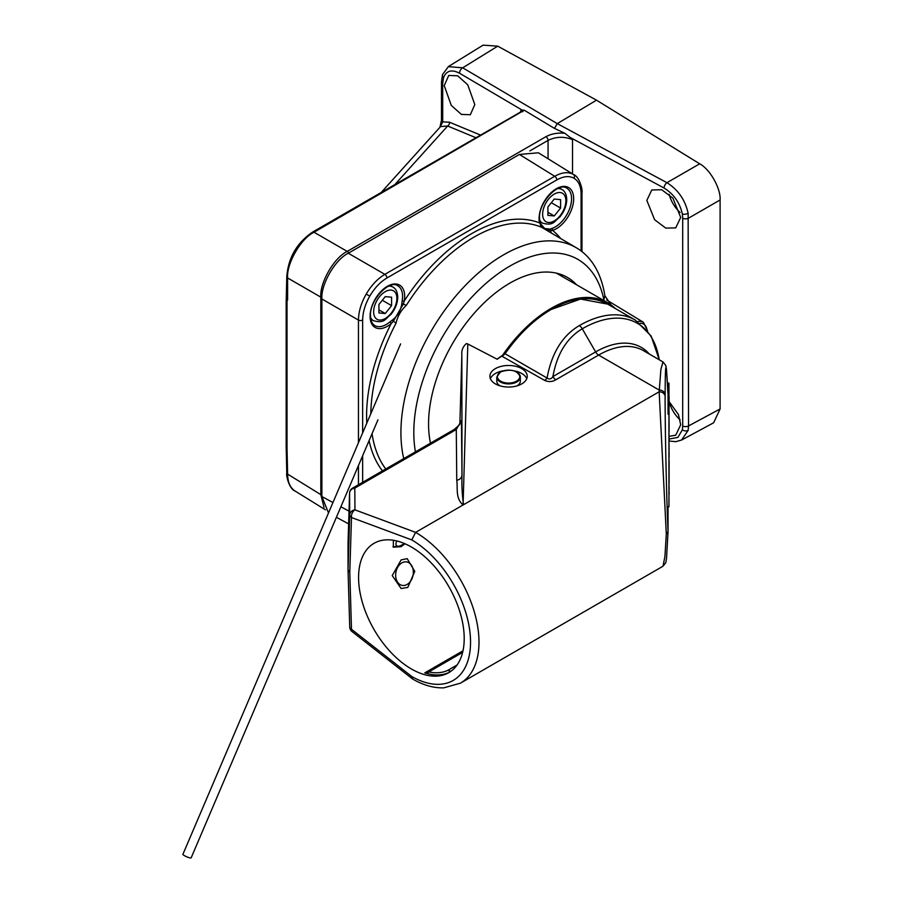 <?xml version="1.0" encoding="UTF-8"?>
<svg xmlns="http://www.w3.org/2000/svg" width="903" height="903" viewBox="0 0 903 903"><rect width="100%" height="100%" fill="white"/><g stroke="black" fill="none" stroke-linecap="round" stroke-linejoin="round"><path stroke-width="1.35" d="M396.744 540.942A11.953 4.425 133.6 0 0 396.011 544.656A11.953 4.425 133.6 0 0 398.516 546.225A11.953 4.425 133.6 0 0 404.273 543.459M668.954 414.24L668.051 414.24L668.051 383.12L668.954 383.12L668.954 506.752L668.051 506.718L668.954 506.685M551.248 309.436L550.954 309.402C572.728 297.177 591.634 295.416 607.674 304.119L580.505 299.074L551.248 309.436C534.192 319.448 518.796 334.223 505.07 353.762L497.203 359.247L467.822 343.998L463.07 504.98L415.617 532.375L411.768 539.904L351.481 517.532A5.971 3.567 -178.2 0 1 349.732 514.981A5.971 5.271 -0.4 0 1 354.958 509.868L415.617 532.375A89.623 51.742 60 0 1 474.165 611.354A89.623 51.742 60 0 1 460.428 683.176L662.994 566.226L664.924 556.598L666.301 534.012L659.156 391.778A5.971 4.876 0 0 1 665.127 396.485C664.992 427.333 666.606 501.718 668.051 531.562L668.051 506.685M669.1 398.765L668.954 412.253M668.954 461.185L668.954 457.787M668.954 417.118L669.1 412.253M669.1 398.415L669.1 396.722L668.954 398.415M668.954 496.91L668.954 494.336M669.1 494.336L668.954 493.354M669.1 493.715L669.1 491.672M668.954 491.108L668.954 492.18M669.1 490.069L669.1 487.293M669.1 487.36L668.954 484.053M668.954 483.466L668.954 481.909M669.1 483.681L669.1 482.337M669.1 480.972L669.1 478.421M669.1 481.909L668.954 480.78M669.1 477.371L669.1 475.35M669.1 478.488L668.954 477.382M669.1 475.339L669.1 468.894M669.1 469.052L669.1 462.562M669.1 462.765L668.954 462.065M669.1 462.426L669.1 460.383M669.1 457.415L669.1 452.437M669.1 452.121L668.954 451.15M669.1 452.775L668.954 451.929M669.1 450.123L668.954 449.491M669.1 449.491L669.1 448.001M668.954 450.823L668.954 449.626M669.1 446.263L668.954 447.674M669.1 446.59L668.954 445.134M669.1 445.472L668.954 443.441M669.1 443.102L668.954 443.723M668.954 442.741L669.1 438.271M669.1 438.565L668.954 437.526M669.1 437.154L668.954 435.099M668.954 433.959L668.954 434.817M669.1 434.388L668.954 433.237M669.1 431.25L668.954 432.661M669.1 431.578L668.954 430.121M669.1 430.46L669.1 428.44M669.1 427.909L668.954 427.119M669.1 428.564L668.954 427.729M668.954 425.798L668.954 424.861M669.1 426.735L669.1 425.448M669.1 421.803L668.954 423.36M669.1 424.861L669.1 423.225M668.954 421.351L669.1 419.398M668.954 418.778L669.1 416.644M412.208 578.134A11.953 8.691 101.4 0 0 408.822 562.704A11.953 8.691 101.4 0 0 396.778 569.206A11.953 8.691 101.4 0 0 400.164 584.636A11.953 8.691 101.4 0 0 412.208 578.134M521.776 368.638A18.67 10.78 0 0 0 501.425 366.302A18.67 10.78 0 0 0 489.9 376.269A18.67 10.78 0 0 0 495.363 383.888A18.67 10.78 0 0 0 515.715 386.224A18.67 10.78 0 0 0 527.239 376.269A18.67 10.78 0 0 0 521.776 368.638M526.754 378.707A18.67 10.78 0 0 0 521.776 373.515A18.67 10.78 0 0 0 514.089 370.84M503.05 370.84A18.67 10.78 0 0 0 490.385 378.707M404.984 543.764L401.146 546.676L393.313 547.184L393.381 540.265M401.146 559.905L407.185 558.664L414.77 571.362L407.806 587.413L401.146 588.53L392.229 575.561L401.146 559.905M411.396 547.015A74.689 43.118 -120 0 0 374.056 543.313A74.689 43.118 -120 0 0 362.6 603.159A74.689 43.118 -120 0 0 411.396 668.976A74.689 43.118 -120 0 0 448.735 672.679A74.689 43.118 -120 0 0 460.191 612.832A74.689 43.118 -120 0 0 411.396 547.015M667.904 393.053A5.971 3.612 -2.5 0 0 667.904 392.963L667.904 393.053C666.211 358.446 665.285 359.01 665.127 394.735L665.127 396.485M461.433 420.911L461.986 475.181C461.625 477.969 459.887 479.662 456.76 480.238C457.9 488.534 455.293 498.174 463.07 504.98L659.156 391.778L660.917 369.203L662.994 361.934L643.433 350.635A89.623 51.742 120 0 0 598.621 355.082L555.887 379.745C552.309 381.913 548.55 382.127 544.599 380.377A5.971 3.454 120 0 0 547.071 378.018C551.62 353.175 562.355 335.702 579.274 325.611A112.028 64.677 -60 0 1 635.294 320.068L607.663 304.119M659.213 359.744A110.279 63.673 120 0 0 582.266 328.771C566.779 337.982 556.993 353.92 552.896 376.596L595.63 351.922A5.971 3.454 60 0 0 598.621 355.082L659.156 390.028A5.971 4.876 0 0 1 665.127 394.735M463.499 504.303C462.144 495.036 461.647 485.329 461.986 475.181L461.851 355.184L459.875 424.196L461.851 355.184C461.354 350.477 462.878 346.605 466.445 343.558L467.822 343.998M457.031 665.037L447.888 670.308A72.296 41.741 60 0 1 428.79 671.934A8.962 5.17 60 0 1 427.909 672.69A8.962 5.17 60 0 1 424.782 672.859A74.689 43.118 -120 0 0 449.784 672.046M451.308 670.974A8.962 5.17 60 0 1 447.888 670.308M462.618 652.395L428.79 671.934M349.788 572.423L351.481 629.267A5.971 3.33 178.3 0 1 349.732 627.009L348.039 570.041L349.732 514.981L349.574 493.219A5.971 5.271 -0.4 0 1 354.8 488.105L354.958 509.868A5.971 4.007 110.4 0 0 351.481 517.532L349.788 572.423L348.039 569.985L348.027 543.437M461.478 420.459L456.286 429.512A5.971 3.454 -120 0 0 454.04 429.568L352.554 488.162A5.971 5.971 0 0 0 349.574 493.151L349.574 493.151A5.971 3.567 -178.2 0 1 349.585 493.004M502.181 356.38L505.07 353.762L547.071 378.018C549.34 379.587 551.281 379.113 552.896 376.596A5.971 3.454 60 0 0 555.887 379.745M460.428 683.176L443.734 687.86C433.7 688.142 423.372 685.23 412.739 679.101L411.768 676.505A83.652 48.299 -120 0 0 470.542 642.146A83.652 48.299 -120 0 0 411.768 539.904M348.016 543.561L349.574 493.219A5.971 3.567 -178.2 0 1 349.574 493.151L348.027 543.504M412.547 678.966L352.012 631.536A5.971 5.971 0 0 1 349.732 627.009A5.971 3.33 178.3 0 1 349.732 626.953L348.039 570.098M666.301 534.012L668.051 531.562L666.538 558.223L665.838 562.58L662.994 566.226M547.918 215.388L554.261 215.952L560.594 208.062L560.594 199.619L554.261 199.055L547.918 206.934L547.918 215.388M547.918 212.295L554.261 215.952M551.315 202.712L560.594 208.062M576.622 284.817A115.02 66.404 120 0 0 567.411 277.424A115.02 66.404 120 0 0 478.771 308.239A115.02 66.404 120 0 0 428.564 423.992A115.02 66.404 120 0 0 430.483 443.17M561.835 276.273A115.02 66.404 120 0 0 559.533 273.981A115.02 66.404 -60 0 1 561.835 276.273M358.457 442.696L358.457 320.091C358.593 311.659 361.166 302.99 366.212 294.073C371.415 285.246 377.635 278.677 384.859 274.354L554.724 176.288C561.982 172.247 568.213 171.626 573.416 174.448L573.732 174.64C579.613 176.751 582.841 190.352 581.972 192.723A2.991 1.727 0 0 1 581.092 193.942C580.99 186.311 578.62 181.074 573.981 178.218C569.195 175.633 563.472 176.198 556.801 179.923L386.935 277.989C380.276 281.962 374.553 288.012 369.767 296.128C365.128 304.322 362.758 312.303 362.645 320.068L362.645 432.876M403.743 458.611A145.157 83.81 -60 0 1 400.921 432.627A145.157 83.81 -60 0 1 464.864 285.935A145.157 83.81 -60 0 1 577.028 248.19L541.586 227.285A2.991 2.438 -67 0 1 540.536 224.542A1.49 0.914 -28.2 0 0 540.604 223.775L544.633 228.504L550.006 229.102L551.744 228.493A1.49 1.027 72.5 0 1 552.557 230.412L550.909 230.536C546.552 230.141 543.098 228.143 540.536 224.542L539.497 222.872A24.471 14.132 -60 0 1 539.068 218.707A24.471 14.132 -60 0 1 556.372 188.738A24.471 14.132 -60 0 1 573.676 198.728A24.471 14.132 -60 0 1 552.557 230.412A148.871 85.954 -60 0 1 560.266 238.02M402.185 300.688A22.981 13.263 120 0 0 402.58 296.308A22.981 13.263 120 0 0 397.681 285.709C389.701 279.422 369.541 299.875 370.501 315.666C370.636 320.633 372.036 323.917 374.7 325.509A22.981 13.263 120 0 0 389.915 321.919L392.139 320.249C397.692 315.994 400.932 310.395 401.846 303.442L402.185 300.688A1.49 0.655 10 0 0 404.251 300.959L403.528 303.634L393.155 321.603L391.191 323.579A24.471 14.132 -60 0 1 370.072 316.276A24.471 14.132 -60 0 1 387.376 286.307A24.471 14.132 -60 0 1 404.679 296.297A24.471 14.132 -60 0 1 404.251 300.959A148.871 85.954 -60 0 1 539.497 222.872A1.49 1.027 167.5 0 0 539.892 221.946L540.604 223.775M556.801 179.923A2.991 1.727 -120 0 0 554.724 176.288L519.406 154.447L348.287 253.235L384.859 274.354A2.991 1.727 -120 0 1 386.935 277.989M362.645 320.068A2.991 1.727 0 0 1 358.457 320.091L321.886 298.972L321.886 496.56L332.947 502.508M321.886 298.972C320.7 284.558 335.227 259.421 348.287 253.235M519.406 154.447L538.402 152.788L573.732 174.64M328.511 512.938L321.886 496.56M577.028 248.19A145.157 83.81 -60 0 1 604.852 295.699L611.083 304.954M401.846 303.442L406.305 305.395C401 310.282 397.591 316.197 396.056 323.139A145.891 84.227 120 0 0 370.806 413.766M603.283 300.202A28.207 16.288 -60 0 1 603.893 299.796A135.879 78.448 120 0 0 491.164 279.027A135.879 78.448 120 0 0 415.436 451.861M603.893 299.796L604.852 295.699M609.311 302.629L609.909 303.024M392.139 320.249L396.056 323.139M550.006 229.102A1.49 1.253 -109.8 0 1 550.909 230.536A2.991 2.438 -53 0 0 551.146 232.5M389.915 321.919A1.49 0.655 50 0 1 391.191 323.579A148.871 85.954 -60 0 0 366.595 415.854A148.871 85.954 -60 0 0 366.799 423.157M615.304 308.533A113.225 65.377 120 0 0 607.708 302.753A113.225 65.377 120 0 0 501.831 356.38M378.921 312.957L385.254 313.522L391.597 305.632L391.597 297.189L385.254 296.624L378.921 304.503L378.921 312.957M378.921 309.864L385.254 313.522M382.319 300.281L391.597 305.632M400.593 343.919L182.903 854.34A4.481 0.756 23.1 0 0 184.381 855.626A4.481 0.756 23.1 0 0 188.648 857.511A4.481 0.756 23.1 0 0 191.154 857.85L377.962 419.827M680.693 217.442L672.893 198.118L661.707 189.732L651.785 189.969L646.83 200.41L654.619 219.734L665.804 228.12L675.726 227.883L680.693 217.442M669.1 436.318L675.726 435.223L680.693 424.782L678.469 414.601L669.1 401.598M474.809 104.579L467.765 84.814L457.686 75.796L448.723 75.468L444.242 85.627L451.286 105.403L461.377 114.41L470.328 114.737L474.809 104.579M448.283 66.653L462.697 67.804L557.298 123.632L666.945 182.699C678.119 189.732 685.185 199.924 688.131 213.266L688.56 425.934L688.131 430.404L681.562 440.043M557.377 123.553L596.511 100.177L699.69 163.815L666.945 182.699A4.334 2.235 118.3 0 0 664.044 188.027L570.132 137.437L572.525 139.615C564.149 136.308 556 136.567 548.065 140.371L529.847 150.903M325.475 509.834L295.021 491.006C289.141 488.884 285.912 475.294 286.782 472.912A2.991 1.727 0 0 0 287.617 474.109C287.73 482.405 290.292 488.094 295.337 491.198M521.471 111.487L520.715 110.674L522.013 110.019L459.559 73.233C451.692 69.136 446.342 70.615 443.52 77.681L442.696 83.494L442.696 121.849L440.021 127.188M669.1 439.072L677.893 437.368L682.352 429.839L682.702 426.024A4.334 2.506 180 0 0 688.56 425.934L720.097 408.957L720.097 199.969L688.56 218.154A4.334 2.506 180 0 1 682.702 218.244L682.352 214.056C679.812 202.656 673.717 193.976 664.044 188.027M596.511 100.177L497.722 46.166L462.697 67.804A4.481 2.743 120.5 0 0 459.559 73.233M443.52 77.681A4.481 3.285 -162.2 0 1 442.526 74.554L448.475 66.529L483.082 45.15L497.722 46.166M699.69 163.815C709.95 169.132 720.966 188.659 720.097 199.969M720.097 408.957L713.652 422.773L681.709 439.975L675.794 441.68L669.1 440.991M570.132 137.437L564.793 133.26L554.453 128.384L524.259 110.222L522.013 110.019M524.259 110.222L314.018 232.24C300.936 238.403 286.42 263.552 287.617 277.966L287.617 300.033L287.007 297.9M324.03 507.362L320.825 494.641L320.825 297.143C319.628 282.718 334.144 257.581 347.226 251.406L545.92 136.692C551.259 133.791 557.557 132.639 564.793 133.26M475.994 137.753L447.64 126.014L440.596 126.555L381.213 192.474M287.007 450.089L287.109 450.868M286.782 472.912L286.172 446.917A2.991 1.727 0 0 0 287.019 448.114L287.617 474.109L320.825 494.641A2.991 1.727 0 0 0 321.886 495.047M321.908 297.55A2.991 1.727 0 0 1 320.825 297.143L287.617 277.966A2.991 1.727 0 0 1 286.782 276.769L286.172 302.042A2.991 1.727 0 0 0 287.019 303.239L287.019 448.114M287.109 297.222L287.019 303.239M394.871 184.584L447.64 126.014A2.991 2.054 112.5 0 0 449.468 122.221L480.577 135.1M439.942 127.278L441.488 120.088A4.481 2.585 0 0 0 442.696 121.849L449.468 122.221M554.453 128.384L557.298 123.632M669.168 401.654A22.406 12.935 -120 0 0 680.128 419.816M669.168 194.314A22.406 12.935 -120 0 0 680.128 212.476M516.697 372.16A11.795 6.806 180 0 1 520.365 377.093A11.795 6.806 180 0 1 516.911 381.913A11.795 6.806 180 0 1 504.055 383.38A11.795 6.806 180 0 1 496.774 377.093L496.774 381.145A11.795 6.806 0 0 0 500.07 385.863M517.069 385.863A11.795 6.806 0 0 0 520.365 381.145L520.365 377.093C517.396 370.207 510.726 368.514 500.352 372.002L496.774 377.093M668.051 414.025L668.954 414.025M544.599 380.377L502.181 356.369M462.991 650.803L424.782 672.859M352.012 631.536A5.971 2.788 -51.9 0 1 351.481 629.267L411.768 676.505M579.274 325.611A5.971 3.454 60 0 1 582.266 328.771L595.63 351.922A91.372 52.758 -60 0 1 649.347 354.055M456.76 480.238L456.286 429.512L354.8 488.105A5.971 3.454 -120 0 0 352.554 488.162M557.704 188.569A19.414 11.208 -60 0 1 561.858 189.461C564.826 190.984 566.463 194.359 566.757 199.574C566.565 205.737 564.251 211.539 559.826 216.98C554.07 221.28 553.641 226.235 542.432 223.097A19.414 11.208 -60 0 1 539.588 219.937M565.876 200.793A16.435 9.482 120 0 0 554.261 194.089A16.435 9.482 120 0 0 542.635 214.203A16.435 9.482 120 0 0 554.261 220.919A16.435 9.482 120 0 0 565.876 200.793M366.212 294.073L369.767 296.128M573.416 174.448A2.991 2.438 120 0 1 573.981 178.218M551.744 228.493A22.981 13.263 120 0 0 571.576 198.739A22.981 13.263 120 0 0 566.678 188.14C558.697 181.853 538.538 202.295 539.509 218.097L539.892 221.946M382.477 470.892A148.871 85.954 -60 0 1 369.079 440.653M372.047 433.688A145.891 84.227 120 0 0 385.762 468.996M581.092 250.944L581.092 193.942M362.645 455.733L362.645 482.337M340.882 506.775L349.021 511.154M358.457 484.753L358.457 465.542M541.586 227.285A145.891 84.227 120 0 0 406.305 305.395M637.699 321.57A18.692 10.791 -60 0 1 643.376 322.258L606.726 300.033M647 330.08A17.202 9.933 120 0 0 640.069 323.285M388.696 286.149A19.414 11.208 -60 0 1 392.861 287.03C395.83 288.554 397.467 291.929 397.749 297.143C397.557 303.306 395.254 309.108 390.83 314.549C385.062 318.849 384.644 323.816 373.436 320.667A19.414 11.208 -60 0 1 370.591 317.517M396.88 298.362A16.435 9.482 120 0 0 385.254 291.658A16.435 9.482 120 0 0 373.639 311.783A16.435 9.482 120 0 0 385.254 318.488A16.435 9.482 120 0 0 396.88 298.362M682.352 429.839A4.334 2.901 11.3 0 0 688.131 430.404M682.352 214.056A4.334 2.009 -9.4 0 0 688.131 213.266M442.526 74.554L441.488 81.733A4.481 2.585 0 0 0 442.696 83.494M682.702 426.024L682.702 218.244M572.525 139.615L572.525 173.884M520.715 111.938L520.715 110.674M286.782 276.769C288.249 257.761 296.839 242.884 312.562 232.105A2.991 1.727 60 0 1 314.018 232.24L347.226 251.406A2.991 1.727 60 0 1 348.739 252.975M548.065 158.77L548.065 140.371A2.991 1.727 60 0 0 545.92 136.692M521.516 111.791L521.257 111.622A2.991 1.727 60 0 1 522.713 111.746M500.657 372.036A11.197 6.468 0 0 0 500.657 381.179A11.197 6.468 0 0 0 516.482 381.179A11.197 6.468 0 0 0 516.482 372.036A11.197 6.468 0 0 0 500.657 372.036M398.516 546.225L392.986 546.812M668.051 506.752L668.954 506.752M668.051 383.12L668.954 383.12M667.904 392.963L666.527 369.835L665.838 365.568L662.994 361.934M659.235 359.766L651.153 336.018L635.294 320.068M461.467 420.572L459.074 425.268L454.04 429.568M504.822 353.671L497.022 359.157M559.239 187.948L561.858 189.461M539.825 221.585L542.432 223.097M348.626 523.887L336.39 517.306M643.376 322.258L647.553 330.758M581.972 251.621L581.972 192.723M607.708 302.753L556.395 273.135M390.243 285.529L392.861 287.03M370.828 319.154L373.436 320.667M286.172 302.042L286.172 446.917M521.257 111.622L312.562 232.105M441.488 120.088L441.488 81.733"/></g></svg>
